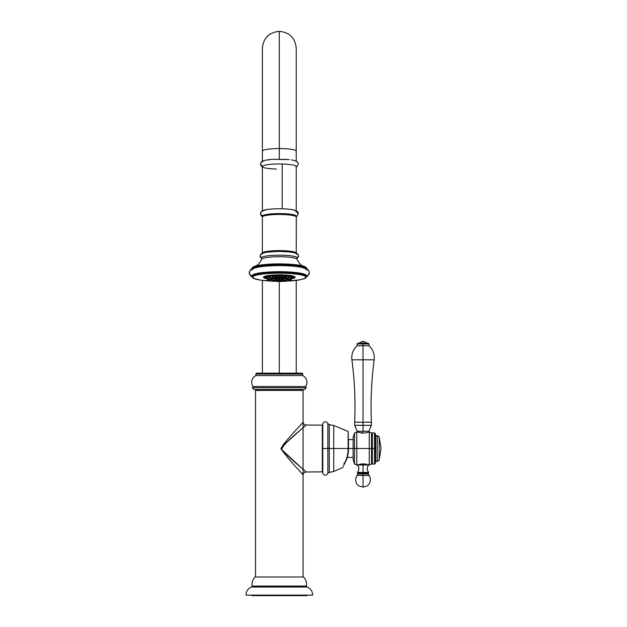 <?xml version="1.0" encoding="UTF-8"?>
<svg xmlns="http://www.w3.org/2000/svg" width="627" height="627" viewBox="0 0 627 627"><rect width="100%" height="100%" fill="white"/><g stroke="black" fill="none" stroke-linecap="round" stroke-linejoin="round"><path stroke-width="0.94" d="M305.13 274.759L305.13 274.908A27.557 4.17 180 0 0 304.988 274.845L304.988 274.704A27.557 4.17 0 0 1 305.13 274.759A27.557 4.17 180 0 0 304.988 274.704L304.22 275.629L304.534 274.54A27.557 4.17 180 0 0 304.369 274.485L303.578 275.418L303.852 274.32A27.557 4.17 180 0 0 303.664 274.265L302.865 275.206L303.092 274.109A27.557 4.17 180 0 0 302.88 274.062L302.073 275.002L302.253 273.905A27.557 4.17 180 0 0 302.026 273.858L301.203 274.814L301.336 273.709A27.557 4.17 180 0 0 301.085 273.662L300.262 274.626L300.349 273.521A27.557 4.17 180 0 0 300.082 273.474L299.251 274.446L299.291 273.348A27.557 4.17 180 0 0 299.001 273.301L298.17 274.281L298.162 273.176A27.557 4.17 180 0 0 297.864 273.137L297.033 274.117L296.979 273.019A27.557 4.17 180 0 0 296.657 272.98L295.834 273.968L295.725 272.87A27.557 4.17 180 0 0 295.395 272.831L294.58 273.827L294.424 272.729A27.557 4.17 180 0 0 294.079 272.698L293.271 273.701L293.075 272.604A27.557 4.17 180 0 0 292.715 272.573L291.923 273.584L291.68 272.494A27.557 4.17 180 0 0 291.312 272.463L290.528 273.482L290.238 272.392A27.557 4.17 180 0 0 289.862 272.369L289.102 273.396L288.765 272.298A27.557 4.17 180 0 0 288.381 272.283L287.636 273.309L287.26 272.228A27.557 4.17 180 0 0 286.868 272.204L286.147 273.247L285.732 272.165A27.557 4.17 180 0 0 285.332 272.149L284.634 273.192L284.18 272.11A27.557 4.17 180 0 0 283.772 272.102L283.106 273.153L282.605 272.079A27.557 4.17 180 0 0 282.197 272.071L281.562 273.129L281.029 272.055A27.557 4.17 180 0 0 280.614 272.055L280.01 273.113L279.438 272.047A27.557 4.17 180 0 0 279.031 272.047L278.459 273.113L277.855 272.055A27.557 4.17 180 0 0 277.447 272.055L276.915 273.129L276.272 272.071A27.557 4.17 180 0 0 275.864 272.079L275.371 273.16L274.704 272.11A27.557 4.17 180 0 0 274.297 272.118L273.842 273.2L273.145 272.149A27.557 4.17 180 0 0 272.745 272.165L272.33 273.254L271.609 272.212A27.557 4.17 180 0 0 271.217 272.228L270.84 273.317L270.096 272.29A27.557 4.17 180 0 0 269.712 272.306L269.383 273.396L268.622 272.377A27.557 4.17 180 0 0 268.238 272.4L267.956 273.49L267.173 272.471A27.557 4.17 180 0 0 266.804 272.502L266.569 273.599L265.77 272.588A27.557 4.17 180 0 0 265.417 272.62L265.221 273.717L264.414 272.706A27.557 4.17 180 0 0 264.069 272.745L263.92 273.842L263.105 272.847A27.557 4.17 180 0 0 262.768 272.878L262.674 273.983L261.843 272.988A27.557 4.17 180 0 0 261.53 273.035L261.475 274.132L260.652 273.153A27.557 4.17 180 0 0 260.346 273.192L260.346 274.289L259.515 273.317A27.557 4.17 180 0 0 259.225 273.364L259.272 274.461L258.442 273.49A27.557 4.17 180 0 0 258.175 273.544L258.269 274.642L257.438 273.678A27.557 4.17 180 0 0 257.195 273.733L257.329 274.83L256.514 273.874A27.557 4.17 180 0 0 256.286 273.928L256.467 275.026L255.659 274.077A27.557 4.17 180 0 0 255.448 274.132L255.683 275.229L254.883 274.289A27.557 4.17 180 0 0 254.695 274.344L254.97 275.433L254.186 274.501A27.557 4.17 180 0 0 254.021 274.555L254.343 275.653L253.582 274.72A27.557 4.17 180 0 0 253.433 274.783L253.802 275.872L253.057 274.947A27.557 4.17 180 0 0 252.932 275.01L253.339 276.092L252.618 275.182A27.557 4.17 180 0 0 252.516 275.237L252.963 276.319L252.266 275.418A27.557 4.17 180 0 0 252.187 275.472L252.681 276.554L252.007 275.653A27.557 4.17 180 0 0 251.952 275.715L252.477 276.789L251.835 275.888A27.557 4.17 180 0 0 251.811 275.951L252.367 277.024L251.756 276.131A27.557 4.17 180 0 0 251.756 276.193L251.756 276.335A27.557 4.17 0 0 1 251.756 276.272L252.367 277.024L251.811 276.099A27.557 4.17 0 0 1 251.835 276.037L252.477 276.789L251.952 275.856A27.557 4.17 0 0 1 252.007 275.794L252.681 276.554L252.187 275.621A27.557 4.17 0 0 1 252.266 275.559L252.963 276.319L252.516 275.386A27.557 4.17 0 0 1 252.618 275.324L253.339 276.092L252.932 275.151A27.557 4.17 0 0 1 253.057 275.096L253.802 275.872L253.433 274.924A27.557 4.17 0 0 1 253.582 274.869L254.343 275.653L254.021 274.704A27.557 4.17 0 0 1 254.186 274.65L254.97 275.433L254.695 274.485A27.557 4.17 0 0 1 254.883 274.43L255.683 275.229L255.448 274.273A27.557 4.17 0 0 1 255.659 274.218L256.467 275.026L256.286 274.07A27.557 4.17 0 0 1 256.514 274.023L257.329 274.83L257.195 273.874A27.557 4.17 0 0 1 257.438 273.827L258.269 274.642L258.175 273.685A27.557 4.17 0 0 1 258.442 273.638L259.272 274.461L259.225 273.505A27.557 4.17 0 0 1 259.515 273.458L260.346 274.289L260.346 272.933L259.899 272.91A27.274 4.123 180 0 0 259.249 273.011L259.249 273.011A27.274 4.123 0 0 1 259.899 272.91L259.515 273.317L260.346 272.933L260.346 274.289L260.346 273.333A27.557 4.17 0 0 1 260.652 273.294L261.475 274.132L261.475 272.769L261.036 272.745A27.274 4.123 180 0 0 260.346 272.839L260.346 272.839A27.274 4.123 0 0 1 261.036 272.745L260.652 273.153L261.475 272.769L261.475 274.132L261.53 273.176A27.557 4.17 0 0 1 261.843 273.137L262.674 273.983L262.674 272.62L262.227 272.588A27.274 4.123 180 0 0 261.506 272.682L261.506 272.682A27.274 4.123 0 0 1 262.227 272.588L261.843 272.988L262.674 272.62L262.674 273.983L262.768 273.027A27.557 4.17 0 0 1 263.105 272.988L263.92 273.842L263.92 272.479L263.481 272.447A27.274 4.123 180 0 0 262.729 272.533L262.729 272.533A27.274 4.123 0 0 1 263.481 272.447L263.105 272.847L263.92 272.479L263.92 273.842L264.069 272.886A27.557 4.17 0 0 1 264.414 272.855L265.221 273.717L265.221 272.353L264.79 272.314A27.274 4.123 180 0 0 263.998 272.392L263.998 272.392A27.274 4.123 0 0 1 264.79 272.314L264.414 272.706L265.221 272.353L265.221 273.717L265.417 272.761A27.557 4.17 0 0 1 265.77 272.729L266.569 273.599L266.569 272.236L266.138 272.196A27.274 4.123 180 0 0 265.323 272.267L265.323 272.267A27.274 4.123 0 0 1 266.138 272.196L265.77 272.588L266.569 272.236L266.569 273.599L266.804 272.643A27.557 4.17 0 0 1 267.173 272.62L267.956 273.49L267.541 272.087A27.274 4.123 180 0 0 266.694 272.149L266.694 272.149A27.274 4.123 0 0 1 267.541 272.087L267.173 272.471L267.956 272.134L267.956 273.49L268.238 272.541A27.557 4.17 0 0 1 268.622 272.518L269.383 273.396L268.975 271.993A27.274 4.123 180 0 0 268.113 272.047L268.113 272.047A27.274 4.123 0 0 1 268.975 271.993L268.622 272.377L269.383 272.04L269.383 273.396L269.712 272.455A27.557 4.17 0 0 1 270.096 272.431L270.84 273.317L270.441 271.906A27.274 4.123 180 0 0 269.563 271.953L269.563 271.953A27.274 4.123 0 0 1 270.441 271.906L270.096 272.29L270.84 271.961L270.84 273.317L271.217 272.377A27.557 4.17 0 0 1 271.609 272.361L272.33 273.254L271.946 271.836A27.274 4.123 180 0 0 271.044 271.875L271.217 272.228L271.044 271.875A27.274 4.123 0 0 1 271.946 271.836L271.609 272.212L272.33 271.891L272.33 273.254L272.745 272.314A27.557 4.17 0 0 1 273.145 272.298L273.842 273.2L273.466 271.781A27.274 4.123 180 0 0 272.549 271.812L272.745 272.165L272.549 271.812A27.274 4.123 0 0 1 273.466 271.781L273.145 272.149L273.842 271.836L273.842 273.2L274.297 272.259A27.557 4.17 0 0 1 274.704 272.251L275.371 273.16L275.01 271.734A27.274 4.123 180 0 0 274.085 271.757L274.297 272.118L274.085 271.757A27.274 4.123 0 0 1 275.01 271.734L275.371 273.16L275.864 272.228A27.557 4.17 0 0 1 276.272 272.22L276.915 273.129L276.57 271.703A27.274 4.123 180 0 0 275.637 271.718L275.864 272.079L275.637 271.718A27.274 4.123 0 0 1 276.57 271.703L276.915 273.129L277.447 272.204A27.557 4.17 0 0 1 277.855 272.196L278.459 273.113L278.137 271.687A27.274 4.123 180 0 0 277.197 271.695L277.447 272.055L277.197 271.695A27.274 4.123 0 0 1 278.137 271.687L278.459 273.113L279.031 272.196A27.557 4.17 0 0 1 279.438 272.196L280.01 273.113L279.705 271.679A27.274 4.123 180 0 0 278.764 271.679L279.031 272.047L278.764 271.679A27.274 4.123 0 0 1 279.705 271.679L280.01 273.113L280.614 272.196A27.557 4.17 0 0 1 281.029 272.204L281.562 273.129L281.28 271.695A27.274 4.123 180 0 0 280.34 271.687L280.614 272.055L280.34 271.687A27.274 4.123 0 0 1 281.28 271.695L281.562 273.129L282.197 272.212A27.557 4.17 0 0 1 282.605 272.22L283.106 273.153L282.84 271.718A27.274 4.123 180 0 0 281.907 271.703L282.197 272.071L281.907 271.703A27.274 4.123 0 0 1 282.84 271.718L283.106 273.153L283.772 272.251A27.557 4.17 0 0 1 284.18 272.259L284.634 273.192L284.392 271.757A27.274 4.123 180 0 0 283.459 271.726L283.772 272.102L283.459 271.726A27.274 4.123 0 0 1 284.392 271.757L284.634 273.192L285.332 272.29A27.557 4.17 0 0 1 285.732 272.306L286.147 273.247L285.928 271.805A27.274 4.123 180 0 0 285.011 271.773L285.332 272.149L285.011 271.773A27.274 4.123 0 0 1 285.928 271.805L286.147 273.247L286.868 272.353A27.557 4.17 0 0 1 287.26 272.369L287.636 273.309L287.44 271.867A27.274 4.123 180 0 0 286.531 271.828L286.868 272.204L286.531 271.828A27.274 4.123 0 0 1 287.44 271.867L287.636 273.309L288.381 272.424A27.557 4.17 0 0 1 288.765 272.447L289.102 273.396L288.922 271.946A27.274 4.123 180 0 0 288.036 271.899L288.381 272.283L288.036 271.899A27.274 4.123 0 0 1 288.922 271.946L289.102 273.396L289.862 272.51A27.557 4.17 0 0 1 290.238 272.533L290.528 273.482L290.379 272.04A27.274 4.123 180 0 0 289.509 271.985L289.862 272.369L289.509 271.985A27.274 4.123 0 0 1 290.379 272.04L290.528 273.482L291.312 272.612A27.557 4.17 0 0 1 291.68 272.635L291.923 273.584L291.79 272.142A27.274 4.123 180 0 0 290.952 272.079L291.312 272.463L290.952 272.079A27.274 4.123 0 0 1 291.79 272.142L291.923 273.584L292.715 272.721A27.557 4.17 0 0 1 293.075 272.753L293.17 272.251A27.274 4.123 180 0 0 292.347 272.181L292.715 272.573L292.347 272.181A27.274 4.123 0 0 1 293.17 272.251L293.271 273.701L294.079 272.839A27.557 4.17 0 0 1 294.424 272.878L294.494 272.377A27.274 4.123 180 0 0 293.71 272.306L294.079 272.698L293.71 272.306A27.274 4.123 0 0 1 294.494 272.377L294.58 273.827L295.395 272.98A27.557 4.17 0 0 1 295.725 273.011L295.779 272.518A27.274 4.123 180 0 0 295.019 272.431L295.395 272.831L295.019 272.431A27.274 4.123 0 0 1 295.779 272.518L295.834 273.968L296.657 273.121A27.557 4.17 0 0 1 296.979 273.16L297.002 272.667A27.274 4.123 180 0 0 296.273 272.58L296.657 272.98L296.273 272.58A27.274 4.123 0 0 1 297.002 272.667L297.033 274.117L297.864 273.278A27.557 4.17 0 0 1 298.162 273.325L298.17 272.823A27.274 4.123 180 0 0 297.472 272.729L297.864 273.137L297.472 272.729A27.274 4.123 0 0 1 298.17 272.823L298.17 274.281L299.001 273.443A27.557 4.17 0 0 1 299.291 273.49L299.251 274.446L300.082 273.623A27.557 4.17 0 0 1 300.349 273.67L300.262 274.626L301.085 273.811A27.557 4.17 0 0 1 301.336 273.858L301.203 274.814L302.026 273.999A27.557 4.17 0 0 1 302.253 274.054L302.073 275.002L302.88 274.203A27.557 4.17 0 0 1 303.092 274.258L302.865 275.206L303.664 274.414A27.557 4.17 0 0 1 303.852 274.469L303.578 275.418L304.369 274.626A27.557 4.17 0 0 1 304.534 274.681L304.22 275.629L304.988 274.845A27.557 4.17 0 0 1 305.13 274.908L304.628 274.273A27.274 4.123 0 0 1 304.965 274.407M249.303 272.745C249.797 270.37 250.957 268.952 252.783 268.505C256.702 266.765 265.55 265.785 279.321 265.566C293.224 265.793 302.089 266.788 305.913 268.536C307.653 268.944 308.782 270.347 309.315 272.745C309.166 274.461 308.257 275.48 306.579 275.809C308.257 275.48 309.166 274.461 309.315 272.745A3.119 3.08 -0 0 0 306.117 269.665A26.804 4.052 0 0 0 279.305 265.613A26.804 4.052 0 0 0 252.501 269.665A3.119 3.08 -0 0 0 251.842 275.778A3.119 3.08 180 0 1 249.303 272.745L250.573 275.621L251.913 276.868A0.893 0.878 -0 0 0 252.642 277.244A26.663 4.036 180 0 1 279.305 273.207A26.663 4.036 180 0 1 305.968 277.244A26.663 4.036 180 0 1 285.598 281.162A26.663 4.036 180 0 0 305.968 277.244A0.893 0.878 -0 0 0 306.556 277.024L306.862 276.319A27.557 4.17 180 0 0 306.854 276.256L306.242 277.001L306.799 276.076A27.557 4.17 180 0 0 306.768 276.013L306.125 276.766L306.642 275.833A27.557 4.17 180 0 0 306.587 275.778L305.913 276.531L306.399 275.598A27.557 4.17 180 0 0 306.321 275.535L305.623 276.303L306.062 275.363A27.557 4.17 180 0 0 305.96 275.308L305.239 276.076L305.639 275.135A27.557 4.17 180 0 0 305.521 275.073L304.769 275.849L305.13 274.908L304.769 275.849L305.521 275.073A27.557 4.17 0 0 1 305.639 275.135L305.239 276.076L305.96 275.308A27.557 4.17 0 0 1 306.062 275.363L305.623 276.303L306.321 275.535A27.557 4.17 0 0 1 306.399 275.598L305.913 276.531L306.587 275.778A27.557 4.17 0 0 1 306.642 275.833L306.125 276.766L306.768 276.013A27.557 4.17 0 0 1 306.799 276.076L306.242 277.001L306.854 276.256A27.557 4.17 0 0 1 306.862 276.319L306.556 277.024A0.893 0.878 180 0 1 305.968 277.244A26.663 4.036 180 0 0 279.305 273.207A26.663 4.036 180 0 0 252.642 277.244A0.893 0.878 180 0 1 251.913 276.868L251.788 276.672M306.321 275.394A27.557 4.17 0 0 1 306.399 275.457L306.399 275.457A27.557 4.17 180 0 0 306.321 275.394L305.623 274.94M305.623 274.72L305.96 275.159A27.557 4.17 0 0 1 306.062 275.222L306.062 275.222A27.557 4.17 180 0 0 305.96 275.159L305.623 274.72L305.96 275.159M305.169 274.493L305.521 274.932A27.557 4.17 0 0 1 305.639 274.987L305.639 274.987A27.557 4.17 180 0 0 305.521 274.932L305.169 274.493L305.521 274.932M304.385 274.187A27.274 4.123 180 0 0 304.001 274.054L304.369 274.485L304.001 274.054A27.274 4.123 0 0 1 304.385 274.187L304.385 274.187M303.727 273.968A27.274 4.123 180 0 0 303.296 273.842L303.664 274.265L303.296 273.842A27.274 4.123 0 0 1 303.727 273.968L303.727 273.968M302.99 273.756A27.274 4.123 180 0 0 302.504 273.638L302.88 274.062L302.504 273.638A27.274 4.123 0 0 1 302.99 273.756L302.99 273.756M302.167 273.56A27.274 4.123 180 0 0 301.642 273.443L302.026 273.858L301.642 273.443A27.274 4.123 0 0 1 302.167 273.56L302.167 273.56M301.273 273.364A27.274 4.123 180 0 0 300.701 273.247L301.085 273.662L300.701 273.247A27.274 4.123 0 0 1 301.273 273.364L301.273 273.364M300.309 273.176A27.274 4.123 180 0 0 299.69 273.066L300.082 273.474L299.69 273.066A27.274 4.123 0 0 1 300.309 273.176L300.309 273.176M299.267 272.996A27.274 4.123 180 0 0 298.617 272.894L299.001 273.301L298.617 272.894A27.274 4.123 0 0 1 299.267 272.996L299.267 272.996M259.272 273.106L258.826 273.082A27.274 4.123 180 0 0 258.214 273.192L258.214 273.192A27.274 4.123 0 0 1 258.826 273.082L258.442 273.49L259.272 273.106M258.269 273.278L257.822 273.262A27.274 4.123 180 0 0 257.258 273.38L257.258 273.38A27.274 4.123 0 0 1 257.822 273.262L257.438 273.678L258.269 273.278M257.329 273.466L256.89 273.458A27.274 4.123 180 0 0 256.372 273.576L256.372 273.576A27.274 4.123 0 0 1 256.89 273.458L256.514 273.874L257.329 273.466M256.467 273.662L256.035 273.654A27.274 4.123 180 0 0 255.557 273.78L255.557 273.78A27.274 4.123 0 0 1 256.035 273.654L255.659 274.077L256.467 273.662M255.683 273.866L255.252 273.858A27.274 4.123 180 0 0 254.821 273.991L254.821 273.991A27.274 4.123 0 0 1 255.252 273.858L254.883 274.289L255.683 273.866M254.97 274.077L254.554 274.077A27.274 4.123 180 0 0 254.17 274.203L254.17 274.203A27.274 4.123 0 0 1 254.554 274.077L254.186 274.501L254.97 274.077M254.343 274.289L253.582 274.72L254.343 274.289M253.402 274.516L253.057 275.096A27.557 4.17 180 0 0 252.932 275.151L253.12 274.65A27.274 4.123 0 0 1 253.324 274.555M252.955 274.744L252.618 275.324A27.557 4.17 180 0 0 252.516 275.386L252.728 274.885A27.274 4.123 0 0 1 252.791 274.838M252.963 274.963L252.266 275.559A27.557 4.17 180 0 0 252.187 275.621L252.415 275.112M254.021 267.141A27.557 4.17 0 0 1 254.186 267.086L254.186 267.447A27.557 4.17 180 0 0 254.021 267.51L254.233 268.019L254.021 267.51A27.557 4.17 0 0 1 254.186 267.447L254.703 267.862L254.186 267.086L254.985 266.209A26.93 4.075 0 0 1 255.644 266.013A26.93 4.075 0 0 1 255.691 266.005A26.93 4.075 0 0 1 255.894 265.95A26.93 4.075 0 0 1 256.482 265.801A26.93 4.075 0 0 1 257.336 265.605A26.93 4.075 0 0 1 258.269 265.417A26.93 4.075 0 0 1 259.272 265.237A26.93 4.075 0 0 1 260.346 265.064A26.93 4.075 0 0 1 261.475 264.907A26.93 4.075 0 0 1 262.666 264.759A26.93 4.075 0 0 1 263.912 264.618A26.93 4.075 0 0 1 265.213 264.492A26.93 4.075 0 0 1 266.553 264.375A26.93 4.075 0 0 1 267.941 264.265A26.93 4.075 0 0 1 269.367 264.171A26.93 4.075 0 0 1 270.825 264.092A26.93 4.075 0 0 1 272.306 264.03A26.93 4.075 0 0 1 273.819 263.975A26.93 4.075 0 0 1 275.339 263.928A26.93 4.075 0 0 1 276.883 263.904A26.93 4.075 0 0 1 278.427 263.889A26.93 4.075 0 0 1 279.979 263.889A26.93 4.075 0 0 1 281.531 263.904A26.93 4.075 0 0 1 283.067 263.928A26.93 4.075 0 0 1 284.595 263.967A26.93 4.075 0 0 1 286.108 264.022A26.93 4.075 0 0 1 287.597 264.085A26.93 4.075 0 0 1 289.063 264.163A26.93 4.075 0 0 1 290.489 264.257A26.93 4.075 0 0 1 291.876 264.359A26.93 4.075 0 0 1 293.232 264.476A26.93 4.075 0 0 1 294.533 264.602A26.93 4.075 0 0 1 295.787 264.735A26.93 4.075 0 0 1 296.986 264.884A26.93 4.075 0 0 1 298.123 265.049A26.93 4.075 0 0 1 299.204 265.213A26.93 4.075 0 0 1 300.215 265.393A26.93 4.075 0 0 1 301.156 265.582A26.93 4.075 0 0 1 302.026 265.77A26.93 4.075 0 0 1 302.825 265.973A26.93 4.075 0 0 1 303.539 266.185L303.852 267.267A27.557 4.17 180 0 0 303.664 267.212L303.139 267.627A27.165 4.107 180 0 1 303.374 267.698A27.165 4.107 180 0 0 303.139 267.627L302.943 267.572A27.165 4.107 180 0 0 302.355 267.423L302.136 267.376A27.165 4.107 180 0 0 301.485 267.227L301.25 267.18A27.165 4.107 180 0 0 300.545 267.039L300.294 266.992A27.165 4.107 180 0 0 299.534 266.859L299.259 266.812A27.165 4.107 180 0 0 298.46 266.687L298.17 266.647A27.165 4.107 180 0 0 297.316 266.522L297.01 266.483A27.165 4.107 180 0 0 296.116 266.373L295.795 266.334A27.165 4.107 180 0 0 294.862 266.232L294.525 266.201A27.165 4.107 180 0 0 293.554 266.099L293.209 266.067A27.165 4.107 180 0 0 292.198 265.981L291.837 265.958A27.165 4.107 180 0 0 290.803 265.879L290.434 265.856A27.165 4.107 180 0 0 289.368 265.785L288.984 265.762A27.165 4.107 180 0 0 287.895 265.699L287.511 265.683A27.165 4.107 180 0 0 286.398 265.636L286.006 265.621A27.165 4.107 180 0 0 284.877 265.582L284.478 265.566A27.165 4.107 180 0 0 283.333 265.534L282.934 265.527A27.165 4.107 180 0 0 281.782 265.511L281.382 265.503A27.165 4.107 180 0 0 280.222 265.495L279.814 265.495A27.165 4.107 180 0 0 278.654 265.495L278.255 265.495A27.165 4.107 180 0 0 277.095 265.503L276.687 265.511A27.165 4.107 180 0 0 275.543 265.534L275.135 265.542A27.165 4.107 180 0 0 273.999 265.574L273.599 265.582A27.165 4.107 180 0 0 272.471 265.621L272.079 265.636A27.165 4.107 180 0 0 270.974 265.691L270.582 265.707A27.165 4.107 180 0 0 269.5 265.77L269.116 265.793A27.165 4.107 180 0 0 268.058 265.864L267.69 265.887A27.165 4.107 180 0 0 266.647 265.966L266.295 265.997A27.165 4.107 180 0 0 265.292 266.083L264.939 266.114A27.165 4.107 180 0 0 263.975 266.209L263.638 266.248A27.165 4.107 180 0 0 262.705 266.35L262.384 266.389A27.165 4.107 180 0 0 261.498 266.499L261.193 266.538A27.165 4.107 180 0 0 260.346 266.655L260.056 266.702A27.165 4.107 180 0 0 259.257 266.828L258.982 266.875A27.165 4.107 180 0 0 258.238 267.008L257.979 267.055A27.165 4.107 180 0 0 257.282 267.196L257.046 267.243A27.165 4.107 180 0 0 256.404 267.392L256.192 267.447A27.165 4.107 180 0 0 255.604 267.596L255.408 267.651A27.165 4.107 180 0 0 255.236 267.698A27.165 4.107 180 0 1 255.408 267.651L254.883 266.875A27.557 4.17 180 0 0 254.695 266.93L254.985 266.209L254.186 267.086A27.557 4.17 180 0 0 254.021 267.141L254.358 266.428L253.582 267.306A27.557 4.17 180 0 0 253.433 267.368L253.81 266.647L253.057 267.533A27.557 4.17 180 0 0 252.932 267.596L253.355 266.867L252.618 267.768A27.557 4.17 180 0 0 252.516 267.823L252.266 268.003A27.557 4.17 180 0 0 252.187 268.058L252.007 268.238A27.557 4.17 180 0 0 251.952 268.301L251.835 268.474A27.557 4.17 180 0 0 251.811 268.536L252.391 267.8M251.913 268.293L251.756 268.779M306.862 269.007L306.713 268.293L306.862 269.007M252.493 267.564L251.835 268.474L252.493 267.564M252.697 267.329L252.007 268.238L252.697 267.329M252.516 267.823A27.557 4.17 0 0 1 252.618 267.768L253.089 268.528L252.618 268.129A27.557 4.17 180 0 0 252.516 268.191L252.814 268.693L252.979 267.102L252.516 268.191A27.557 4.17 0 0 1 252.618 268.129L253.355 266.867M252.932 267.596A27.557 4.17 0 0 1 253.057 267.533L253.057 267.901A27.557 4.17 180 0 0 252.932 267.956L253.198 268.466L252.932 267.956A27.557 4.17 0 0 1 253.057 267.901L253.543 268.301L253.057 267.533L253.81 266.647A26.93 4.075 0 0 1 254.123 266.522M253.81 266.647L253.676 268.238L253.433 267.729A27.557 4.17 0 0 1 253.582 267.674L254.084 268.074L253.582 267.306L254.358 266.428A26.93 4.075 0 0 1 254.774 266.279M255.894 265.95L254.883 266.875L255.691 266.005A26.93 4.075 0 0 1 255.863 265.958A26.93 4.075 0 0 1 256.482 265.801L255.659 266.663A27.557 4.17 180 0 0 255.448 266.718L255.448 267.078A27.557 4.17 0 0 1 255.659 267.024L256.474 265.801A26.93 4.075 0 0 1 257.336 265.605L256.514 266.459A27.557 4.17 180 0 0 256.286 266.514L256.286 266.875A27.557 4.17 0 0 1 256.514 266.82L257.336 265.605A26.93 4.075 0 0 1 258.269 265.417L257.438 266.263A27.557 4.17 180 0 0 257.195 266.318L257.195 266.679A27.557 4.17 0 0 1 257.438 266.624L258.277 265.417A26.93 4.075 0 0 1 259.272 265.237L258.442 266.075A27.557 4.17 180 0 0 258.175 266.13L258.175 266.491A27.557 4.17 0 0 1 258.442 266.444L259.28 265.237A26.93 4.075 0 0 1 260.346 265.064L259.515 265.903A27.557 4.17 180 0 0 259.225 265.95L259.225 266.31A27.557 4.17 0 0 1 259.515 266.263L260.346 265.072L260.346 265.777L260.346 265.072A26.93 4.075 0 0 1 261.475 264.907A26.93 4.075 0 0 1 262.666 264.759L261.843 265.574A27.557 4.17 180 0 0 261.53 265.613L261.483 264.907L260.652 265.73A27.557 4.17 180 0 0 260.346 265.777L260.346 266.138A27.557 4.17 0 0 1 260.652 266.099L261.483 264.907L261.53 265.981A27.557 4.17 0 0 1 261.843 265.942L262.674 264.759L262.768 265.464L262.674 264.759A26.93 4.075 0 0 1 263.912 264.618L263.105 265.433A27.557 4.17 180 0 0 262.768 265.464L262.768 265.832A27.557 4.17 0 0 1 263.105 265.793L263.92 264.618L264.069 265.331L263.92 264.618A26.93 4.075 0 0 1 265.213 264.492L264.414 265.292A27.557 4.17 180 0 0 264.069 265.331L264.069 265.691A27.557 4.17 0 0 1 264.414 265.66L265.221 264.492L265.221 266.154L264.414 265.66L264.939 266.114A27.165 4.107 180 0 0 263.975 266.209L263.92 264.618M265.213 264.492A26.93 4.075 0 0 1 266.553 264.375L265.77 265.174A27.557 4.17 180 0 0 265.417 265.205L265.417 265.566A27.557 4.17 0 0 1 265.77 265.534L266.569 264.375L266.569 266.036L265.77 265.534L266.295 265.997A27.165 4.107 180 0 0 265.292 266.083L265.221 266.154M267.956 264.265L267.173 265.056A27.557 4.17 180 0 0 266.804 265.088L266.804 265.448A27.557 4.17 0 0 1 267.173 265.425L267.956 264.265L267.956 265.934L267.173 265.425L267.69 265.887A27.165 4.107 180 0 0 266.647 265.966L266.569 266.036M266.553 264.375A26.93 4.075 0 0 1 267.941 264.265A26.93 4.075 0 0 1 269.367 264.171L268.622 264.962A27.557 4.17 180 0 0 268.238 264.986L268.238 265.346A27.557 4.17 0 0 1 268.622 265.323L269.375 264.179L269.383 265.84L268.622 265.323L269.116 265.793A27.165 4.107 180 0 0 268.058 265.864L267.956 265.934M269.367 264.171A26.93 4.075 0 0 1 270.825 264.092L270.096 264.876A27.557 4.17 180 0 0 269.712 264.892L269.712 265.26A27.557 4.17 0 0 1 270.096 265.237L270.84 264.092L270.84 265.762L270.096 265.237L270.582 265.707A27.165 4.107 180 0 0 269.5 265.77L269.383 265.84M270.825 264.092A26.93 4.075 0 0 1 272.306 264.03L271.609 264.798A27.557 4.17 180 0 0 271.217 264.813L271.217 265.182A27.557 4.17 0 0 1 271.609 265.158L272.322 264.03L272.745 264.751L272.322 264.03L272.33 265.691L271.609 265.158L272.079 265.636A27.165 4.107 180 0 0 270.974 265.691L270.84 265.762M273.834 263.975L273.145 264.735A27.557 4.17 180 0 0 272.745 264.751L272.745 265.119A27.557 4.17 0 0 1 273.145 265.103L273.834 263.975L274.297 264.704L273.834 263.975L273.842 265.636L273.145 265.103L273.599 265.582A27.165 4.107 180 0 0 272.471 265.621L272.33 265.691M275.363 263.936L274.704 264.688A27.557 4.17 180 0 0 274.297 264.704L274.297 265.064A27.557 4.17 0 0 1 274.704 265.056L275.363 263.936L275.864 264.665L275.363 263.936L275.371 265.597L274.704 265.056L275.135 265.542A27.165 4.107 180 0 0 273.999 265.574L273.842 265.636M272.306 264.03A26.93 4.075 0 0 1 273.819 263.975A26.93 4.075 0 0 1 275.339 263.928A26.93 4.075 0 0 1 276.883 263.904L276.272 264.657A27.557 4.17 180 0 0 275.864 264.665L275.864 265.025A27.557 4.17 0 0 1 276.272 265.017L276.899 263.904L277.447 264.641L276.899 263.904L276.915 265.574L276.272 265.017L276.687 265.511A27.165 4.107 180 0 0 275.543 265.534L275.371 265.597M278.451 263.889L277.855 264.641A27.557 4.17 180 0 0 277.447 264.641L277.447 265.002A27.557 4.17 0 0 1 277.855 265.002L278.451 263.889L279.031 264.633L278.451 263.889L278.459 265.558L277.855 265.002L278.255 265.495A27.165 4.107 180 0 0 277.095 265.503L276.915 265.574M276.883 263.904A26.93 4.075 0 0 1 278.427 263.889A26.93 4.075 0 0 1 279.979 263.889L279.438 264.633A27.557 4.17 180 0 0 279.031 264.633L279.031 264.994A27.557 4.17 0 0 1 279.438 264.994L280.003 263.889L280.614 264.641L280.003 263.889L280.01 265.558L279.438 264.994L279.814 265.495A27.165 4.107 180 0 0 278.654 265.495L278.459 265.558M281.554 263.904L281.029 264.641A27.557 4.17 180 0 0 280.614 264.641L280.614 265.002A27.557 4.17 0 0 1 281.029 265.002L281.554 263.904L282.197 264.657L281.554 263.904L281.562 265.566L281.029 265.002L281.382 265.503A27.165 4.107 180 0 0 280.222 265.495L280.01 265.558M283.09 263.928L282.605 264.665A27.557 4.17 180 0 0 282.197 264.657L282.197 265.017A27.557 4.17 0 0 1 282.605 265.025L283.09 263.928L283.772 264.688L283.09 263.928L282.934 265.527A27.165 4.107 180 0 0 281.782 265.511L281.562 265.566M284.619 263.967L284.18 264.696A27.557 4.17 180 0 0 283.772 264.688L283.772 265.049A27.557 4.17 0 0 1 284.18 265.064L284.619 263.967L285.332 264.735L284.619 263.967L284.478 265.566A27.165 4.107 180 0 0 283.333 265.534L283.106 265.597M286.131 264.022L285.732 264.751A27.557 4.17 180 0 0 285.332 264.735L285.332 265.096A27.557 4.17 0 0 1 285.732 265.111L286.131 264.022L286.868 264.79L286.131 264.022L286.006 265.621A27.165 4.107 180 0 0 284.877 265.582L284.634 265.636M287.621 264.085L287.26 264.813A27.557 4.17 180 0 0 286.868 264.79L286.868 265.158A27.557 4.17 0 0 1 287.26 265.174L287.621 264.085L288.381 264.868L287.621 264.085L287.511 265.683A27.165 4.107 180 0 0 286.398 265.636L286.147 265.691M289.086 264.171L288.765 264.884A27.557 4.17 180 0 0 288.381 264.868A27.557 4.17 0 0 1 288.765 264.884L289.086 264.171L289.862 264.955L289.086 264.171L289.102 265.832L288.765 265.252A27.557 4.17 180 0 0 288.381 265.229L288.381 265.229A27.557 4.17 0 0 1 288.765 265.252L288.984 265.762A27.165 4.107 180 0 0 287.895 265.699L287.636 265.754M279.979 263.889A26.93 4.075 0 0 1 281.531 263.904A26.93 4.075 0 0 1 283.067 263.928A26.93 4.075 0 0 1 284.595 263.967A26.93 4.075 0 0 1 286.108 264.022A26.93 4.075 0 0 1 287.597 264.085A26.93 4.075 0 0 1 289.063 264.163A26.93 4.075 0 0 1 290.489 264.257L290.238 264.978A27.557 4.17 180 0 0 289.862 264.955A27.557 4.17 0 0 1 290.238 264.978L290.513 264.257L291.312 265.049L290.513 264.257L290.528 265.926L290.238 265.339A27.557 4.17 180 0 0 289.862 265.315L289.862 265.315A27.557 4.17 0 0 1 290.238 265.339L290.434 265.856A27.165 4.107 180 0 0 289.368 265.785L289.102 265.832M291.908 264.359L291.68 265.08A27.557 4.17 180 0 0 291.312 265.049A27.557 4.17 0 0 1 291.68 265.08L291.908 264.359L292.715 265.158L291.908 264.359L291.68 265.44A27.557 4.17 180 0 0 291.312 265.409L291.312 265.409A27.557 4.17 0 0 1 291.68 265.44L291.837 265.958A27.165 4.107 180 0 0 290.803 265.879L290.528 265.926M290.489 264.257A26.93 4.075 0 0 1 291.876 264.359A26.93 4.075 0 0 1 293.232 264.476L293.075 265.19A27.557 4.17 180 0 0 292.715 265.158A27.557 4.17 0 0 1 293.075 265.19L293.256 264.476L294.079 265.284L293.256 264.476L293.271 266.138M294.557 264.602L294.424 265.315A27.557 4.17 180 0 0 294.079 265.284A27.557 4.17 0 0 1 294.424 265.315L294.557 264.602L295.395 265.417L294.557 264.602L294.424 265.676A27.557 4.17 180 0 0 294.079 265.644L294.079 265.644A27.557 4.17 0 0 1 294.424 265.676L294.525 266.201A27.165 4.107 180 0 0 293.554 266.099L294.079 265.644L293.271 266.146L293.075 265.55A27.557 4.17 180 0 0 292.715 265.519L292.715 265.519A27.557 4.17 0 0 1 293.075 265.55L293.209 266.067A27.165 4.107 180 0 0 292.198 265.981L291.923 266.028M295.811 264.743L295.725 265.456A27.557 4.17 180 0 0 295.395 265.417A27.557 4.17 0 0 1 295.725 265.456L295.811 264.743L296.657 265.566L295.811 264.743L295.725 265.817A27.557 4.17 180 0 0 295.395 265.777L295.395 265.777A27.557 4.17 0 0 1 295.725 265.817L295.795 266.334A27.165 4.107 180 0 0 294.862 266.232L294.58 266.271M297.01 264.892L296.979 265.605A27.557 4.17 180 0 0 296.657 265.566A27.557 4.17 0 0 1 296.979 265.605L297.01 264.892L297.864 265.723L297.01 264.892L296.979 265.966A27.557 4.17 180 0 0 296.657 265.926L296.657 265.926A27.557 4.17 0 0 1 296.979 265.966L297.01 266.483A27.165 4.107 180 0 0 296.116 266.373L295.834 266.412M293.232 264.476A26.93 4.075 0 0 1 294.533 264.602A26.93 4.075 0 0 1 295.787 264.735A26.93 4.075 0 0 1 296.986 264.884A26.93 4.075 0 0 1 298.123 265.049L298.162 265.762A27.557 4.17 180 0 0 297.864 265.723A27.557 4.17 0 0 1 298.162 265.762L298.154 265.049L299.001 265.887L298.154 265.049A26.93 4.075 0 0 1 299.204 265.213A26.93 4.075 0 0 1 300.215 265.393A26.93 4.075 0 0 1 301.156 265.582A26.93 4.075 0 0 1 302.026 265.77A26.93 4.075 0 0 1 302.755 265.958A26.93 4.075 0 0 1 302.825 265.973L303.092 266.694A27.557 4.17 180 0 0 302.88 266.64L302.049 265.777L302.253 266.491A27.557 4.17 180 0 0 302.026 266.444L301.179 265.582L301.336 266.295A27.557 4.17 180 0 0 301.085 266.248L300.239 265.401L300.349 266.107A27.557 4.17 180 0 0 300.082 266.06L299.228 265.221L299.291 265.934A27.557 4.17 180 0 0 299.001 265.887A27.557 4.17 0 0 1 299.291 265.934L299.228 265.221L300.082 266.06A27.557 4.17 0 0 1 300.349 266.107L300.239 265.401L301.085 266.248A27.557 4.17 0 0 1 301.336 266.295L301.179 265.582L302.026 266.444A27.557 4.17 0 0 1 302.253 266.491L302.049 265.777L302.88 266.64A27.557 4.17 0 0 1 303.092 266.694L302.841 265.981L303.664 266.851L302.841 265.981L303.578 266.193A26.93 4.075 0 0 1 304.173 266.397M303.139 267.627L303.664 267.212A27.557 4.17 0 0 1 303.852 267.267L303.852 266.906A27.557 4.17 180 0 0 303.664 266.851A27.557 4.17 0 0 1 303.852 266.906L303.562 266.193L304.369 267.071L303.562 266.193M304.197 266.404L304.534 267.126A27.557 4.17 180 0 0 304.369 267.071A27.557 4.17 0 0 1 304.534 267.126L303.578 266.193M304.746 266.624L305.13 267.345A27.557 4.17 180 0 0 304.988 267.29A27.557 4.17 0 0 1 305.13 267.345L304.746 266.624M304.816 266.647L304.26 266.428A26.93 4.075 0 0 1 304.73 266.616M306.219 267.776L306.799 268.513A27.557 4.17 180 0 0 306.768 268.458L306.642 268.278A27.557 4.17 180 0 0 306.587 268.215L306.399 268.042A27.557 4.17 180 0 0 306.321 267.98L306.062 267.807A27.557 4.17 180 0 0 305.96 267.745L305.216 266.843L305.639 267.572A27.557 4.17 180 0 0 305.521 267.517A27.557 4.17 0 0 1 305.639 267.572L305.216 266.843L305.639 267.572M305.6 267.071L306.321 267.98A27.557 4.17 0 0 1 306.399 268.042L305.898 267.306L306.399 268.042M306.101 267.533L306.681 268.082M306.587 268.215L306.148 268.967L306.587 268.575A27.557 4.17 0 0 1 306.642 268.638L306.305 269.14L306.642 268.638A27.557 4.17 180 0 0 306.587 268.575L305.898 267.306L306.587 268.215A27.557 4.17 0 0 1 306.642 268.278L306.642 268.278M306.713 268.293L306.862 268.756M306.768 268.458L306.344 269.202L306.768 268.818A27.557 4.17 0 0 1 306.799 268.881L306.431 269.375L306.799 268.881A27.557 4.17 180 0 0 306.768 268.818L306.768 268.458A27.557 4.17 0 0 1 306.799 268.513M306.086 268.905L306.399 268.403A27.557 4.17 180 0 0 306.321 268.34L306.321 268.34A27.557 4.17 0 0 1 306.399 268.403L306.086 268.905M305.858 268.732L306.321 268.34L305.858 268.732M305.216 266.843L305.96 267.745L305.49 268.505L305.96 268.105A27.557 4.17 0 0 1 306.062 268.168L305.772 268.677L306.062 268.168A27.557 4.17 180 0 0 305.96 268.105L305.96 267.745A27.557 4.17 0 0 1 306.062 267.807M305.38 268.442L305.639 267.933A27.557 4.17 180 0 0 305.521 267.878L305.521 267.878A27.557 4.17 0 0 1 305.639 267.933L305.38 268.442M305.028 268.278L305.521 267.878L305.028 268.278M305.13 267.705L305.13 267.705A27.557 4.17 180 0 0 304.988 267.651L304.988 267.651A27.557 4.17 0 0 1 305.13 267.705L304.894 268.223L305.13 267.705M304.479 268.058L304.988 267.651L304.479 268.058M304.534 267.486L304.534 267.486A27.557 4.17 180 0 0 304.369 267.431L304.369 267.431A27.557 4.17 0 0 1 304.534 267.486L304.33 268.003L304.534 267.486M303.852 267.839L304.369 267.431L303.852 267.839M303.092 267.063L303.092 267.063A27.557 4.17 180 0 0 302.88 267.008L302.88 267.008A27.557 4.17 0 0 1 303.092 267.063L302.943 267.572L303.092 267.063M302.943 267.572A27.165 4.107 180 0 0 302.355 267.423L302.88 267.008L302.073 267.447L302.253 266.859A27.557 4.17 180 0 0 302.026 266.804L302.026 266.804A27.557 4.17 0 0 1 302.253 266.859L302.136 267.376A27.165 4.107 180 0 0 301.485 267.227L302.026 266.804L301.203 267.251L301.336 266.663A27.557 4.17 180 0 0 301.085 266.608L301.085 266.608A27.557 4.17 0 0 1 301.336 266.663L301.25 267.18A27.165 4.107 180 0 0 300.545 267.039L301.085 266.608L300.262 267.063L300.349 266.475A27.557 4.17 180 0 0 300.082 266.428L300.082 266.428A27.557 4.17 0 0 1 300.349 266.475L300.294 266.992A27.165 4.107 180 0 0 299.534 266.859L300.082 266.428L299.251 266.89L299.291 266.295A27.557 4.17 180 0 0 299.001 266.248L299.001 266.248A27.557 4.17 0 0 1 299.291 266.295L299.259 266.812A27.165 4.107 180 0 0 298.46 266.687L299.001 266.248L298.17 266.718L298.162 266.122A27.557 4.17 180 0 0 297.864 266.083L297.864 266.083A27.557 4.17 0 0 1 298.162 266.122L298.17 266.647A27.165 4.107 180 0 0 297.316 266.522L297.033 266.561M298.162 266.013L298.17 266.694M263.92 266.287L263.638 266.248A27.165 4.107 180 0 0 262.705 266.35L262.768 265.832L262.674 266.42L261.843 265.942L262.384 266.389A27.165 4.107 180 0 0 261.498 266.499L261.53 265.981L261.475 266.577L260.652 266.099L261.193 266.538A27.165 4.107 180 0 0 260.346 266.655L260.346 266.138L260.346 266.734L259.515 266.263L260.056 266.702A27.165 4.107 180 0 0 259.257 266.828L259.225 266.31L259.272 266.906L258.442 266.444L258.982 266.875A27.165 4.107 180 0 0 258.238 267.008L258.175 266.491L258.269 267.086L257.438 266.624L257.979 267.055A27.165 4.107 180 0 0 257.282 267.196L257.195 266.679L257.329 267.267L256.514 266.82L257.046 267.243A27.165 4.107 180 0 0 256.404 267.392L256.286 266.875L256.467 267.463L255.659 267.024L256.192 267.447A27.165 4.107 180 0 0 255.604 267.596L255.683 267.666M262.674 266.412L262.674 264.759M261.475 266.561L261.483 264.907M260.346 266.71L260.346 265.378M254.695 266.93A27.557 4.17 0 0 1 254.883 266.875L254.883 267.235A27.557 4.17 180 0 0 254.695 267.29L254.875 267.807L254.695 267.29A27.557 4.17 0 0 1 254.883 267.235L255.408 267.651M252.187 268.058A27.557 4.17 0 0 1 252.266 268.003L252.266 268.364A27.557 4.17 180 0 0 252.187 268.427L252.509 268.928L252.187 268.427A27.557 4.17 0 0 1 252.266 268.364L252.72 268.756L252.266 268.003L252.979 267.102M252.446 268.991L252.007 268.238L252.446 268.991M252.297 269.163L251.952 268.662A27.557 4.17 0 0 1 252.007 268.599A27.557 4.17 180 0 0 251.952 268.662L252.297 269.163M252.258 269.226L251.835 268.474L252.258 269.226M252.179 269.398L251.811 268.897A27.557 4.17 0 0 1 251.835 268.842A27.557 4.17 180 0 0 251.811 268.897L252.179 269.398M253.582 267.306L253.582 267.674A27.557 4.17 180 0 0 253.433 267.729L253.433 267.368A27.557 4.17 0 0 1 253.582 267.306M255.659 266.663L255.659 267.024A27.557 4.17 180 0 0 255.448 267.078L255.448 266.718A27.557 4.17 0 0 1 255.659 266.663M256.514 266.459L256.514 266.82A27.557 4.17 180 0 0 256.286 266.875L256.286 266.514A27.557 4.17 0 0 1 256.514 266.459M257.438 266.263L257.438 266.624A27.557 4.17 180 0 0 257.195 266.679L257.195 266.318A27.557 4.17 0 0 1 257.438 266.263M258.442 266.075L258.442 266.444A27.557 4.17 180 0 0 258.175 266.491L258.175 266.13A27.557 4.17 0 0 1 258.442 266.075M259.515 265.903L259.515 266.263A27.557 4.17 180 0 0 259.225 266.31L259.225 265.95A27.557 4.17 0 0 1 259.515 265.903M260.652 265.73L260.652 266.099A27.557 4.17 180 0 0 260.346 266.138L260.346 265.777A27.557 4.17 0 0 1 260.652 265.73M261.843 265.574L261.843 265.942A27.557 4.17 180 0 0 261.53 265.981L261.53 265.613A27.557 4.17 0 0 1 261.843 265.574M263.105 265.433L263.105 265.793A27.557 4.17 180 0 0 262.768 265.832L262.768 265.464A27.557 4.17 0 0 1 263.105 265.433M264.414 265.292L264.414 265.66A27.557 4.17 180 0 0 264.069 265.691L264.069 265.331A27.557 4.17 0 0 1 264.414 265.292M265.77 265.174L265.77 265.534A27.557 4.17 180 0 0 265.417 265.566L265.417 265.205A27.557 4.17 0 0 1 265.77 265.174M267.173 265.056L267.173 265.425A27.557 4.17 180 0 0 266.804 265.448L266.804 265.088A27.557 4.17 0 0 1 267.173 265.056M271.609 264.798L271.609 265.158A27.557 4.17 180 0 0 271.217 265.182L271.217 264.813A27.557 4.17 0 0 1 271.609 264.798M273.145 264.735L273.145 265.103A27.557 4.17 180 0 0 272.745 265.119L272.745 264.751A27.557 4.17 0 0 1 273.145 264.735M274.704 264.688L274.704 265.056A27.557 4.17 180 0 0 274.297 265.064L274.297 264.704A27.557 4.17 0 0 1 274.704 264.688M276.272 264.657L276.272 265.017A27.557 4.17 180 0 0 275.864 265.025L275.864 264.665A27.557 4.17 0 0 1 276.272 264.657M277.855 264.641L277.855 265.002A27.557 4.17 180 0 0 277.447 265.002L277.447 264.641A27.557 4.17 0 0 1 277.855 264.641M279.438 264.633L279.438 264.994A27.557 4.17 180 0 0 279.031 264.994L279.031 264.633A27.557 4.17 0 0 1 279.438 264.633M281.029 264.641L281.029 265.002A27.557 4.17 180 0 0 280.614 265.002L280.614 264.641A27.557 4.17 0 0 1 281.029 264.641M282.605 264.665L282.605 265.025A27.557 4.17 180 0 0 282.197 265.017L282.197 264.657A27.557 4.17 0 0 1 282.605 264.665M284.18 264.696L284.18 265.064A27.557 4.17 180 0 0 283.772 265.049L283.772 264.688A27.557 4.17 0 0 1 284.18 264.696M285.732 264.751L285.732 265.111A27.557 4.17 180 0 0 285.332 265.096L285.332 264.735A27.557 4.17 0 0 1 285.732 264.751M287.26 264.813L287.26 265.174A27.557 4.17 180 0 0 286.868 265.158L286.868 264.79A27.557 4.17 0 0 1 287.26 264.813M296.822 258.598A18.089 2.735 180 0 0 297.402 257.924A18.089 2.735 180 0 0 297.402 257.909A1.191 1.176 -0 0 0 296.767 258.951A1.191 1.176 180 0 1 297.402 257.909A2.077 2.053 -0 0 0 296.422 254.045A17.109 2.586 180 0 0 279.305 251.451A17.109 2.586 180 0 0 262.196 254.045A2.077 2.053 -0 0 0 261.216 257.909A18.089 2.735 180 0 0 261.788 258.598M296.885 258.559A18.089 2.735 180 0 0 297.402 257.924A18.089 2.735 180 0 0 297.402 257.909A18.089 2.735 180 0 0 279.36 255.173A18.089 2.735 180 0 0 261.216 257.893A1.191 1.176 180 0 1 261.843 258.951A1.191 1.176 -0 0 0 261.216 257.909A18.089 2.735 180 0 0 261.733 258.559M263.238 216.213A16.075 2.43 0 0 1 279.211 213.729A16.075 2.43 0 0 1 279.305 213.729L279.305 214.473A16.96 2.563 0 0 1 296.273 217.036A16.96 2.563 180 0 0 279.305 214.473L279.305 213.713C259.296 214.332 263.089 216.534 262.345 217.036A16.96 2.563 0 0 1 279.305 214.473A16.96 2.563 180 0 0 262.345 217.036L262.345 253.159A16.96 2.563 0 0 1 279.305 250.596A16.96 2.563 0 0 1 296.273 253.159A16.96 2.563 180 0 0 279.305 250.596A16.96 2.563 180 0 0 262.345 253.159L262.352 253.324M296.257 253.324L296.273 217.036C297.966 216.284 292.464 213.556 279.305 213.713A16.075 2.43 0 0 1 295.38 216.213M262.486 216.448A16.937 2.563 0 0 1 262.619 215.727A16.937 2.563 0 0 1 281.719 213.619A16.937 2.563 0 0 1 296.132 216.448A16.937 2.563 180 0 0 281.719 213.619A16.937 2.563 180 0 0 262.619 215.727A16.937 2.563 180 0 0 262.486 216.448M261.537 211.417L266.185 209.684A16.937 2.563 0 0 1 282.174 208.783A16.937 2.563 180 0 0 262.619 210.868A2.524 2.461 48.6 0 0 262.619 215.727A2.524 2.461 -131.4 0 1 261.537 211.417L260.44 213.744L261.216 215.727L262.407 216.636M296.171 216.542A2.524 2.461 48.6 0 0 297.08 216.041A2.524 2.461 -131.4 0 1 296.171 216.542M297.903 214.215A2.524 2.461 48.6 0 0 295.999 211.738A16.937 2.563 180 0 0 296.242 211.307A16.937 2.563 180 0 0 282.174 208.783A16.937 2.563 0 0 1 292.433 209.684C300.2 211.879 298.389 212.867 297.08 216.041L296.21 216.636M262.376 211.307L262.376 166.531A16.937 2.563 0 0 1 262.619 166.1A16.937 2.563 0 0 1 282.174 164.008L282.174 208.783L282.174 164.008A16.937 2.563 0 0 1 296.242 166.531L296.242 211.307M296.242 166.994L297.08 166.421A2.524 2.461 -131.4 0 1 296.242 166.9A2.524 2.461 48.6 0 0 297.08 166.421C297.958 164.697 300.984 161.531 291.39 159.885L292.174 160.018M295.999 166.97A16.937 2.563 180 0 0 282.174 164.008A16.937 2.563 180 0 0 262.619 166.1A2.524 2.461 -131.4 0 1 261.537 161.79A2.524 2.461 48.6 0 0 262.619 166.1A16.937 2.563 180 0 0 266.185 168.154A16.937 2.563 180 0 0 276.444 169.055M265.527 160.191L272.557 159.336L289.376 159.619M264.563 160.426L262.635 161.241L262.447 161.923L262.635 161.241A2.524 2.461 48.6 0 0 261.537 161.79C262.039 161.1 263.904 160.465 267.133 159.901L266.922 159.932M279.305 159.117L279.305 148.552A16.929 2.563 0 0 1 296.242 151.115A16.929 2.563 180 0 0 279.305 148.552L279.305 159.109M267.463 159.846L272.557 159.336L287.127 159.415M296.242 161.688L296.242 48.287C295.239 37.996 289.596 32.353 279.305 31.35L279.305 148.552L279.305 31.35C269.022 32.353 263.379 37.996 262.376 48.287L262.376 151.115A16.929 2.563 0 0 1 279.305 148.552A16.929 2.563 180 0 0 262.376 151.115L262.376 161.688M279.305 373.183L279.305 281.288L279.305 373.183M256.804 373.183L301.814 373.183A0.893 0.893 0 0 1 302.7 374.076A0.893 0.893 0 0 0 301.814 373.183L256.804 373.183A0.893 0.893 0 0 0 255.91 374.076L255.91 375.565L255.91 374.076L302.7 374.076L302.7 375.565L302.7 374.076L255.91 374.076A0.893 0.893 0 0 1 256.804 373.183L256.804 373.183M302.7 375.565L255.91 375.565L302.7 375.565A7.43 7.43 0 0 1 305.576 386.553L253.042 386.553A7.43 7.43 0 0 1 255.91 375.565A7.43 7.43 0 0 0 253.042 386.553L252.352 387.745L253.042 386.553L305.576 386.553A7.43 7.43 0 0 0 302.7 375.565M306.266 387.745L305.576 386.553L306.266 387.745L252.352 387.745L306.266 387.745L304.487 389.524L254.131 389.524L252.352 387.745L254.131 389.524L304.487 389.524L306.266 387.745M303.076 390.417A0.893 0.893 90 0 0 302.183 389.524A0.893 0.893 -90 0 1 303.076 390.417L255.542 390.417A0.893 0.893 -90 0 1 256.435 389.524A0.893 0.893 90 0 0 255.542 390.417L303.076 390.417L303.076 576.989M255.542 576.989L255.542 390.417L255.542 576.989M255.095 576.989L303.523 576.989A10.4 10.4 0 0 1 306.572 584.356A10.4 10.4 0 0 0 303.523 576.989L255.095 576.989A10.4 10.4 0 0 0 252.179 586.049A0.893 0.893 0 0 1 252.187 586.19A0.893 0.893 0 0 0 252.179 586.049A10.4 10.4 0 0 1 255.095 576.989M306.438 586.049A10.4 10.4 0 0 0 306.572 584.356A10.4 10.4 0 0 1 306.438 586.049A0.893 0.893 0 0 0 307.011 587.029L307.011 587.029A8.613 8.613 0 0 1 312.654 595.117A8.613 8.613 0 0 0 307.011 587.029L307.011 587.029A0.893 0.893 0 0 1 306.438 586.049L252.179 586.049L306.438 586.049M251.607 587.029A0.893 0.893 0 0 0 252.187 586.19A0.893 0.893 0 0 1 251.607 587.029A8.613 8.613 0 0 0 245.956 595.117A8.613 8.613 0 0 1 251.607 587.029L307.011 587.029L251.607 587.029M312.654 595.117L245.956 595.117L312.654 595.117M279.305 595.117L279.305 595.65L279.305 595.117M303.076 474.96C303.264 473.181 304.244 472.194 306.023 471.99L306.015 471.982C304.244 472.194 303.264 473.181 303.076 474.96L303.076 474.96C302.716 473.808 288.749 460.383 280.904 448.571C288.561 436.651 302.763 423.225 303.076 422.042L303.068 422.049C303.264 423.821 304.244 424.808 306.023 425.012C304.244 424.808 303.264 423.821 303.076 422.042M305.733 471.739L305.294 471.339M281.358 449.379L284.047 444.723L306.023 425.012C305.592 426.125 290.027 437.693 281.076 448.532C290.129 459.309 305.561 470.893 306.023 471.99C305.561 470.893 290.129 459.309 281.076 448.532C290.027 437.693 305.592 426.125 306.023 425.012L322.333 425.153L322.333 471.849L306.023 471.99L304.746 470.861M286.249 441.087L285.261 442.223M284.501 443.109L283.71 444.049M282.926 444.99L282.589 445.405M302.089 473.847L302.778 474.623M322.333 471.849A0.893 0.893 180 0 0 322.772 471.723A0.893 0.893 0 0 1 322.333 471.849L322.333 425.153A0.893 0.893 0 0 1 322.772 425.271A0.893 0.893 180 0 0 322.333 425.153M347.217 457.412L353.111 457.412L353.111 459.748L353.111 448.501L354.521 448.501L354.521 432.936L354.521 448.501L353.111 448.501L353.111 458.596L353.111 448.501L348.502 448.501L353.111 448.501L353.111 437.254L353.111 448.501L353.111 438.414L353.111 439.59L348.502 439.59L348.502 448.219L348.134 431.415L348.134 448.501L348.134 431.415L333.744 425.482L333.744 448.501L333.744 425.482L329.261 424.581L329.261 448.501L325.327 448.501L327.858 448.501L327.858 423.578L327.858 448.501L333.744 448.501L329.261 448.501L329.261 472.413L329.261 424.581L327.858 423.578C326.158 421.195 324.465 421.203 322.787 423.601L322.772 448.501L322.787 423.601L322.772 448.501L325.327 448.501L322.787 448.501L322.787 473.213M327.858 448.501L327.858 473.424L327.858 448.501M333.744 448.501L333.744 471.52L333.744 448.501L348.134 448.501L333.744 448.501M348.502 448.219L348.134 448.791C348.024 454.465 346.715 459.481 344.207 463.831C342.036 468.965 342.036 468.965 344.207 463.831L344.497 463.682C346.95 459.74 348.283 454.779 348.502 448.783L348.134 448.791C348.024 454.465 346.715 459.481 344.207 463.831C342.036 468.965 342.036 468.965 344.207 463.831L344.497 463.682C346.95 459.74 348.283 454.779 348.502 448.783A29.712 29.712 0 0 1 348.479 449.959A29.712 29.712 0 0 0 348.502 448.783L348.502 448.219M348.479 450.006A29.712 29.712 0 0 1 348.408 451.166M348.4 451.244A29.712 29.712 0 0 1 348.009 454.167M348.001 454.191A29.712 29.712 0 0 1 347.64 455.868M347.632 455.9A29.712 29.712 0 0 1 347.35 456.981L346.559 459.348L347.35 456.981A29.712 29.712 0 0 0 347.632 455.9M344.513 463.643L344.497 463.682C342.326 468.714 342.326 468.714 344.497 463.682C342.326 468.714 342.326 468.714 344.497 463.682L345.226 462.35L344.497 463.674L343.98 463L344.529 463.565M346.66 459.082L347.209 457.459L346.66 459.082M347.052 457.937L346.465 459.583L347.052 457.937M346.3 459.999L345.908 460.916L346.3 459.999M343.98 463L344.497 463.682L343.925 464.764M354.521 448.501L354.521 464.074L354.521 448.501L356.802 448.501L356.802 464.991L356.802 448.501L354.521 448.501L354.521 432.936L356.794 432.011L356.794 448.501L369.279 448.501L356.802 448.501M371.537 448.501L371.537 432.936L369.279 432.011L369.279 464.991L369.279 448.501L371.537 448.501L371.537 464.066L371.537 448.501L371.952 448.501L371.952 463.361L371.952 448.501L371.537 448.501L371.537 432.936L371.537 448.501L369.279 448.501L369.279 432.011L369.279 448.501M365.008 433.053L369.131 432.011L368.888 431.274L363.033 431.274L368.888 431.274L371.403 425.333L363.033 425.333L363.033 433.053L363.033 431.274L357.186 431.274L363.033 431.274L363.033 425.333L371.403 425.333L371.403 422.206L363.033 422.206L371.403 422.206C370.502 401.335 371.427 380.534 374.178 359.82L351.896 359.82L363.033 359.82L363.033 406.813L363.033 345.712L368.974 345.712L363.033 345.712L363.033 359.82L374.178 359.82C374.766 354.263 373.034 349.56 368.974 345.712L368.974 343.925L363.033 343.925L363.033 345.712L357.092 345.712L363.033 345.712L363.033 343.925L357.092 343.925L363.033 343.925L363.033 343.33L363.033 343.925L368.974 343.925L368.386 343.33L357.688 343.33L368.386 343.33M361.066 433.053L363.033 433.053L356.943 432.011M365.008 463.949C370.392 465.21 370.4 465.21 365.008 463.949L361.066 463.949C355.681 465.21 355.681 465.21 361.066 463.949L365.008 463.949C370.392 465.21 370.4 465.21 365.008 463.949M375.118 433.359L375.691 435.13L375.691 448.501L375.118 448.501L375.118 433.359L375.118 448.501L375.118 433.359L374.531 432.936L374.531 448.501L374.531 432.936L372.36 432.936L372.36 448.501L372.36 432.936L371.952 433.649L371.952 448.501L371.952 433.649L371.537 432.936M372.36 448.501L374.531 448.501L372.36 448.501L372.36 464.074L372.36 448.501M375.118 448.501L374.531 448.501L375.691 448.501L375.691 461.872L375.118 463.643L375.118 448.501L375.118 463.643L374.531 464.074L374.531 448.501L374.531 464.074L372.36 464.074L371.952 463.361L371.537 464.066L369.131 464.991M374.531 432.936L374.531 448.501M375.691 461.276L377.203 461.276L375.691 461.276L377.203 461.276L377.203 435.726L375.691 435.726L377.203 435.726L377.203 461.276A2.077 2.077 74.9 0 0 377.752 461.206A2.077 2.077 -105.1 0 1 377.203 461.276L377.752 461.206A2.077 2.077 74.9 0 0 379.178 459.865A2.077 2.077 -105.1 0 1 377.752 461.206L379.178 459.865L381.044 448.501L379.178 459.865L379.178 437.144L379.178 459.865L381.044 448.736L379.178 437.144A2.077 2.077 74.9 0 0 377.203 435.726A2.077 2.077 -105.1 0 1 379.178 437.144L381.044 448.501M363.872 463.949L363.041 464.372L362.202 463.949M358.903 464.372L367.171 464.372L358.903 464.372L363.041 464.372L363.041 464.983L357.445 464.983L357.218 464.372M362.962 464.983L357.445 464.983L358.158 465.986C359.287 468.322 359.012 470.477 357.343 472.452L363.041 472.452L363.041 464.983L363.041 472.452L368.731 472.452C366.771 469.991 366.74 467.499 368.629 464.983L363.041 464.983L368.629 464.983L363.041 464.983L363.041 464.372L363.041 473.252L363.041 472.452L368.731 472.452L368.425 473.252L357.696 473.252L363.041 473.252L363.041 473.714L363.041 472.452L357.343 472.452L363.041 472.452M357.688 473.252L357.962 473.988L368.386 473.252L368.112 473.988L363.041 473.988L368.112 473.988L369.131 475.446L363.041 475.446L363.041 473.988L357.962 473.988L363.041 473.988L363.041 475.446L356.943 475.446L363.041 475.446C355.18 475.446 355.18 475.446 363.041 475.446L363.041 487.124L363.041 475.446C370.894 475.446 370.894 475.446 363.041 475.446L363.041 475.446M364.06 433.053L363.033 433.053L364.06 433.053M357.186 432.097L357.186 431.274L363.033 431.274M357.186 431.274L354.67 425.333L363.033 425.333L363.033 422.214L363.033 425.333L354.67 425.333L363.033 425.333M354.67 425.333L354.67 422.214L363.033 422.214L354.67 422.214L363.033 422.214L363.033 406.813L363.033 422.214L371.403 422.206M363.033 422.206L363.033 406.813M357.688 343.33L358.581 343.33L357.092 343.925L357.092 345.712L363.033 345.712M357.092 343.925L363.033 343.925M363.033 343.33L363.033 343.33C357.288 343.33 357.288 343.33 363.033 343.33L363.033 341.55L363.033 343.33C368.786 343.33 368.786 343.33 363.033 343.33L363.033 341.55C362.853 341.166 361.364 341.762 358.581 343.33M301.469 429.056L285.685 443.195L281.257 449.198L302.222 468.612M303.17 266.075C302.512 265.002 301.744 267.564 296.822 259.217L296.634 258.7L298.499 256.098A2.077 2.053 180 0 1 297.402 257.909A18.089 2.735 180 0 0 279.36 255.173A18.089 2.735 180 0 0 261.216 257.893A18.089 2.735 180 0 0 261.216 257.909A18.089 2.735 180 0 0 261.216 257.909A2.077 2.053 180 0 1 260.119 256.098L261.976 258.7L261.796 259.217A17.548 2.657 0 0 1 279.305 256.725A17.548 2.657 0 0 1 296.822 259.217A17.548 2.657 0 0 1 296.853 259.382M261.765 259.382A17.548 2.657 0 0 1 261.765 259.366A17.548 2.657 0 0 1 261.796 259.217A17.548 2.657 180 0 1 279.305 256.725A17.548 2.657 180 0 1 296.822 259.217M252.046 275.684L251.756 276.272A27.557 4.17 180 0 0 251.756 276.335L251.756 276.193A27.557 4.17 0 0 1 251.756 276.131M252.07 275.59L251.811 275.951A27.557 4.17 0 0 1 251.835 275.888L251.835 276.037A27.557 4.17 180 0 0 251.811 276.099L251.811 275.951M252.132 275.449L251.835 275.888M252.195 275.347L251.952 275.715A27.557 4.17 0 0 1 252.007 275.653L252.007 275.794A27.557 4.17 180 0 0 251.952 275.856L251.952 275.715M252.32 275.206L252.007 275.653M253.433 274.783A27.557 4.17 0 0 1 253.582 274.72L253.582 274.869A27.557 4.17 180 0 0 253.433 274.924L253.606 274.43A27.274 4.123 0 0 1 253.927 274.297L253.59 274.43M306.862 276.319L306.579 275.809L306.862 276.319M306.203 277.471L306.752 276.734M306.054 277.706L306.713 276.797L306.054 277.706M305.819 277.933L306.501 277.032L305.819 277.933M305.271 278.302L305.467 277.675L305.075 278.388L305.615 278.114M304.926 277.894L304.683 278.568M253.332 277.753L254.084 278.631M253.402 278.333L253.198 277.69M252.979 278.098L252.728 277.463L252.893 278.051M252.822 277.957L252.14 277.056L252.822 277.957M252.579 277.722L251.921 276.813M252.422 277.487L251.874 276.758M253.582 278.412L260.824 280.167L273.027 281.17A26.663 4.036 180 0 1 252.642 277.244A26.663 4.036 180 0 0 273.019 281.162M274.626 281.209A26.663 4.036 180 0 0 276.515 281.257A26.663 4.036 180 0 1 274.626 281.209L276.523 281.264M278.286 281.272A26.663 4.036 180 0 0 280.324 281.272A26.663 4.036 180 0 1 278.286 281.272L280.332 281.28M282.103 281.257A26.663 4.036 180 0 0 283.992 281.209A26.663 4.036 180 0 1 282.103 281.257L284 281.225M295.129 277.244A15.824 2.39 0 0 1 291.767 278.717A15.824 2.39 0 0 0 295.129 277.244A0.447 0.439 180 0 1 294.682 276.844A0.447 0.439 -0 0 0 295.129 277.244A15.824 2.39 0 0 0 279.305 274.845A15.824 2.39 0 0 0 263.489 277.244A0.447 0.439 -0 0 0 263.928 276.844A15.377 2.328 180 0 0 263.936 276.868A15.377 2.328 180 0 0 266.851 278.2A15.377 2.328 180 0 1 263.936 276.868A15.377 2.328 180 0 0 263.936 276.868A0.447 0.439 180 0 1 263.489 277.244A15.824 2.39 0 0 1 279.305 274.845A15.824 2.39 0 0 1 295.129 277.244M283.255 279.556A15.824 2.39 0 0 1 282.73 279.579A15.824 2.39 0 0 0 283.255 279.556M279.689 279.634A15.824 2.39 0 0 1 278.929 279.634A15.824 2.39 0 0 0 279.689 279.634M275.888 279.579A15.824 2.39 0 0 1 275.363 279.556A15.824 2.39 0 0 0 275.888 279.579M266.851 278.717A15.824 2.39 0 0 1 263.489 277.244A15.824 2.39 0 0 0 266.851 278.717M294.682 276.82A15.377 2.328 180 0 1 294.682 276.844A15.377 2.328 180 0 1 291.767 278.2A15.377 2.328 180 0 0 294.682 276.844A15.377 2.328 180 0 0 294.682 276.82L294.682 276.82C294.149 276.037 290.567 275.418 283.929 274.955L273.121 275.049L267.729 275.621L263.928 276.82A15.377 2.328 180 0 0 263.928 276.844M292.817 276.397A13.818 2.093 0 0 1 292.817 277.283A0.933 0.901 54.9 0 1 292.543 277.596A0.933 0.901 -125.1 0 1 292.002 277.753A12.987 1.967 180 0 0 292.002 276.93A0.933 0.901 -54.9 0 0 292.817 276.397A13.818 2.093 0 0 1 293.083 277.001L292.543 277.596A0.933 0.901 54.9 0 1 292.002 277.753A12.987 1.967 180 0 0 292.002 276.93A12.987 1.967 180 0 0 276.115 275.441A12.987 1.967 180 0 0 266.851 277.894A12.987 1.967 180 0 1 276.115 275.441A12.987 1.967 180 0 1 292.002 276.93A0.933 0.901 125.1 0 0 292.817 276.397A13.818 2.093 0 0 0 289.243 275.386A13.818 2.093 0 0 1 292.817 276.397M265.801 277.283A13.818 2.093 0 0 1 269.375 275.386A13.818 2.093 0 0 0 265.534 277.001L266.851 277.996M275.363 279.211A12.987 1.967 180 0 0 275.888 279.234A12.987 1.967 180 0 1 275.363 279.211L275.888 279.25M278.929 279.305A12.987 1.967 180 0 0 279.689 279.305A12.987 1.967 180 0 1 278.929 279.305M282.73 279.234A12.987 1.967 180 0 0 283.255 279.211A12.987 1.967 180 0 1 282.73 279.234L283.255 279.227M275.363 276.139A8.888 1.348 0 0 1 275.888 276.099L275.363 276.146A8.888 1.348 0 0 1 275.888 276.099M278.929 275.998A8.888 1.348 0 0 1 279.689 275.998L278.929 276.005A8.888 1.348 0 0 1 279.689 275.998M282.73 276.099A8.888 1.348 0 0 1 283.255 276.139L282.73 276.107A8.888 1.348 0 0 1 283.255 276.139M286.492 278.137A8.888 1.348 0 0 1 285.598 278.294A8.888 1.348 0 0 0 286.492 278.137M284.094 278.474A8.888 1.348 0 0 1 274.524 278.474A8.888 1.348 0 0 0 284.094 278.474M273.019 278.294A8.888 1.348 0 0 1 272.126 278.137A8.888 1.348 0 0 0 273.019 278.294M267.51 277.534L266.851 277.346L267.51 277.158L266.851 277.346L266.883 278.78L266.851 277.346L267.51 277.534M271.624 280.959L270.229 280.959L271.624 280.959L272.439 279.822L271.467 280.88L272.094 279.65L270.355 279.579L272.094 279.65L272.094 278.263L272.447 279.791L272.094 278.553M273.145 281.335L274.54 281.335L274.602 279.963L274.187 281.225L273.145 281.335L272.33 280.191L274.602 279.963L274.602 278.576L275.363 278.78L275.363 280.167L274.602 279.963L274.602 278.576L274.14 278.553L274.602 278.976M273.082 278.976L272.447 278.866M272.447 278.686L273.544 278.553L272.447 278.686M276.82 279.187L277.675 278.749L277.996 279.187M280.622 279.187L280.943 278.749L281.789 279.187M285.536 280.363L283.255 280.167L283.255 278.78L284.478 278.553L284.015 278.576L284.015 279.963L284.015 278.976M285.073 278.553L286.163 278.686L285.073 278.553M286.163 278.866L285.536 278.976M286.986 280.959L288.381 280.959L287.15 280.88L286.523 279.65L286.986 280.959L286.171 279.822L288.255 279.579L286.163 279.791L286.523 278.553M291.108 277.158L291.767 277.346L291.108 277.534L291.767 277.346L291.767 278.733L290.857 278.521L291.767 278.733L291.767 277.346L291.108 277.158M291.108 276.781L289.204 276.554L291.108 276.781L291.108 278.169L289.016 277.949L291.014 278.09L291.014 276.695L291.093 278.192L290.285 279.336L291.014 278.09L290.246 279.281L288.89 279.336L290.285 279.336M288.381 278.835L286.986 278.835L288.381 278.835L289.196 277.69L289.204 276.28L288.851 277.518L288.851 276.131L286.296 276.186L288.851 276.429M284.015 276.107L285.536 276.107M280.622 275.927L281.468 275.488L281.789 275.927M276.82 275.927L277.142 275.488L277.996 275.927M273.082 276.107L274.602 276.107M269.767 276.429L272.322 276.186L269.767 276.131L269.406 277.667L269.406 276.28L269.406 277.667L270.229 278.835L271.624 278.835L270.394 278.756L269.767 277.518L272.439 277.69L269.767 277.518L270.229 278.835M267.51 276.781L269.406 276.554L267.604 276.695L267.51 278.169L267.51 276.781L267.604 278.09L269.602 277.949L267.604 278.09L268.332 279.336L269.728 279.336L268.332 279.336M272.337 277.847A7.72 1.168 180 0 0 272.784 277.965A7.72 1.168 180 0 1 272.337 277.847M274.673 278.278A7.72 1.168 180 0 0 283.945 278.278A7.72 1.168 180 0 1 274.673 278.278M285.826 277.965A7.72 1.168 180 0 0 286.28 277.847A7.72 1.168 180 0 1 285.826 277.965M283.255 276.342A7.72 1.168 180 0 0 282.73 276.295A7.72 1.168 180 0 1 283.255 276.342M279.689 276.178A7.72 1.168 180 0 0 278.929 276.178A7.72 1.168 180 0 1 279.689 276.178M275.888 276.295A7.72 1.168 180 0 0 275.363 276.342A7.72 1.168 180 0 1 275.888 276.295M283.859 278.153A7.015 1.058 0 0 1 281.586 278.349A7.015 1.058 180 0 0 283.859 278.153M281.241 278.364A7.015 1.058 0 0 1 277.377 278.364A7.015 1.058 180 0 0 281.241 278.364M277.032 278.349A7.015 1.058 0 0 1 274.759 278.153A7.015 1.058 180 0 0 277.032 278.349M275.363 276.468A7.015 1.058 0 0 1 275.888 276.413A7.015 1.058 180 0 0 275.363 276.468M278.929 276.28A7.015 1.058 0 0 1 279.689 276.28A7.015 1.058 180 0 0 278.929 276.28L278.929 276.288M282.73 276.413A7.015 1.058 0 0 1 283.255 276.468A7.015 1.058 180 0 0 282.73 276.413L282.73 276.444M276.178 277.949L276.178 277.949A7.015 1.058 0 0 1 275.229 277.863A7.015 1.058 180 0 0 276.178 277.949M278.349 277.933L278.27 278.035A7.015 1.058 180 0 0 278.984 278.059L279.336 278.059A7.015 1.058 180 0 0 280.12 278.051L280.12 278.051A7.015 1.058 0 0 1 279.336 278.059L278.984 278.059A7.015 1.058 0 0 1 278.263 278.043L278.349 277.933M282.134 277.949L282.174 277.965A7.015 1.058 180 0 0 283.138 277.886L283.569 277.745L283.138 277.886A7.015 1.058 0 0 1 282.174 277.965L282.134 277.949M278.482 277.737L279.078 277.863L278.482 277.737M276.068 277.902L275.582 277.761L276.068 277.902M275.465 277.73L275.974 277.69L275.465 277.73M275.167 277.581L275.99 277.604L275.167 277.581M279.822 277.73L279.313 277.777L279.822 277.73M280.23 277.871L279.297 277.863L280.23 277.871M282.275 277.745L282.808 277.879L282.268 277.761M282.456 277.62L283.467 277.628L282.456 277.62M282.848 277.549L282.393 277.581L282.848 277.549M280.01 277.565L279.344 277.534L280.01 277.565M279.133 277.447L278.6 277.573L279.133 277.447M276.209 277.565L275.614 277.526L276.209 277.565M275.363 277.244L275.998 277.267L275.363 277.244M276.029 277.314L275.308 277.385L276.029 277.314M278.811 277.275L279.775 277.283L278.811 277.275M282.605 277.283L283.255 277.275L282.605 277.283M283.318 277.4L282.534 277.385L283.318 277.4M282.73 276.946L283.255 276.938L282.73 276.946M283.255 277.079L282.73 277.071L283.255 277.079M275.888 276.719L275.363 276.719L275.888 276.719M279.689 276.726L278.929 276.719L279.689 276.726M278.929 276.617L279.689 276.609L278.929 276.617M282.73 276.625L283.255 276.601L282.73 276.625M283.255 276.75L282.73 276.734L283.255 276.75M279.689 276.405L278.929 276.382L279.689 276.405M267.753 278.521L266.851 278.733L267.753 278.521M267.666 279.885L266.851 278.733L267.674 279.901L269.414 279.407L267.666 279.885M266.859 278.756L267.674 279.901M268.372 279.799L268.959 279.885L268.372 279.799M270.55 278.89L271.515 278.827L269.892 279.109L270.456 279.219L269.688 280.418L268.332 280.465L269.728 280.465L270.456 279.219L269.728 280.465M269.688 280.418L268.372 280.488L269.688 280.418M268.834 280.371L269.618 280.449L268.834 280.371M271.467 280.88L270.394 281.021L271.467 280.88M270.55 280.88L271.515 280.951L270.55 280.88M274.54 281.335L275.355 280.191L273.082 280.363M274.187 281.225L273.49 281.413L274.187 281.225M273.333 281.272L274.422 281.319L273.333 281.272M275.888 280.363L275.888 278.976L278.929 278.976L278.929 280.363L277.675 280.136L277.675 278.749L277.675 280.136L275.888 280.363L276.82 280.575M276.711 281.531L275.896 280.387L277.675 280.136L277.534 281.413L276.711 281.531L278.106 281.531L277.534 281.413L277.675 280.136L278.921 280.387L278.106 281.531M276.836 281.499L277.996 281.515L276.836 281.499M280.943 278.749L282.73 278.976L282.73 280.363L280.943 280.136L280.943 278.749L280.943 280.136L279.689 280.363L279.689 278.976L280.943 278.749M281.789 280.575L282.73 280.363M280.512 281.531L279.697 280.387L280.943 280.136L281.084 281.413L280.512 281.531L281.907 281.531L281.084 281.413L280.943 280.136L282.722 280.387L281.907 281.531M280.63 281.531L281.789 281.515L280.622 281.515M284.078 281.335L283.263 280.191L284.015 279.963L284.078 281.335L285.473 281.335L284.423 281.225L284.015 279.963L286.288 280.191L285.473 281.335M284.423 281.225L285.128 281.413L284.423 281.225M284.266 281.366L285.363 281.319L284.266 281.366M287.15 280.88L288.224 281.021L287.15 280.88M287.307 281.021L288.271 280.951L287.307 281.021M288.89 280.465L290.285 280.465L288.922 280.418L288.154 279.219L288.89 280.465L288.075 279.321L288.726 279.109L287.103 278.827L288.059 278.89M290.285 280.465L290.63 279.979L290.277 280.441M288.922 280.418L290.246 280.488L288.922 280.418M289.384 280.535L290.168 280.449L289.384 280.535M290.944 279.885L291.767 278.733L290.944 279.885L289.541 279.885L290.944 279.901L289.204 279.407L290.944 279.885M290.246 279.979L289.658 279.885L290.246 279.979M288.89 279.305L288.475 278.709M288.922 279.36L290.246 279.281L288.922 279.36M289.784 279.407L289 279.321L289.784 279.407M286.986 278.835L286.171 277.69L288.851 277.518L288.224 278.756L288.851 277.518L286.523 277.816M287.15 278.89L288.224 278.756L287.15 278.89M283.255 277.299L283.255 275.911L285.536 275.715L285.536 277.103L284.015 277.495M285.536 275.715L286.296 275.911L286.296 277.299L285.536 277.103L285.536 275.715M284.078 278.466L283.263 277.322L285.536 277.103L285.128 278.364L285.536 277.103L286.288 277.322L285.473 278.466L284.078 278.466L285.473 278.466M284.423 278.545L285.128 278.364L284.423 278.545M285.285 278.498L284.188 278.451L285.285 278.498M279.689 277.103L279.689 275.715L281.468 275.488L281.468 276.875L279.689 277.103L280.622 277.314M281.468 275.488L282.73 275.715L282.73 277.103L281.468 276.875L281.468 275.488M280.512 278.27L279.697 277.126L281.468 276.875L281.327 278.153L281.468 276.875L282.722 277.126L281.907 278.27L280.512 278.27L281.907 278.27M281.782 278.27L280.622 278.255L281.782 278.27M275.888 275.715L277.142 275.488L277.142 276.875L275.888 277.103L275.888 275.715M277.142 275.488L278.929 275.715L278.929 277.103L277.142 276.875L277.142 275.488M277.996 277.314L278.929 277.103M276.711 278.27L275.896 277.126L277.142 276.875L277.291 278.153L277.142 276.875L278.921 277.126L278.106 278.27L276.711 278.27L278.106 278.27M277.988 278.239L276.82 278.255L277.988 278.239M272.322 275.911L273.082 275.715L273.082 277.103L272.322 277.299L272.322 275.911M273.082 275.715L275.363 275.911L275.363 277.299L273.082 277.103L273.082 275.715M274.602 277.495L275.363 277.299M273.145 278.466L272.33 277.322L273.082 277.103L273.49 278.364L273.082 277.103L275.355 277.322L274.54 278.466L273.145 278.466L274.54 278.466M274.187 278.545L273.49 278.364L274.187 278.545M274.344 278.412L273.254 278.451L274.344 278.412M272.094 277.816L271.624 278.835M271.467 278.89L270.394 278.756L271.467 278.89M270.143 278.709L269.728 279.305M269.688 279.36L268.372 279.281L269.688 279.36M269.234 279.234L268.45 279.321L269.234 279.234M306.572 275.661L306.854 276.107M306.47 275.425L306.768 275.872M306.642 275.833L306.399 275.331L306.642 275.833M306.274 275.19L306.587 275.629M305.78 274.814A27.274 4.123 0 0 1 305.858 274.861L306.062 275.222L305.858 274.861M271.609 272.212L271.609 272.361A27.557 4.17 180 0 0 271.217 272.377L271.217 272.228A27.557 4.17 0 0 1 271.609 272.212M273.145 272.149L273.145 272.298A27.557 4.17 180 0 0 272.745 272.314L272.745 272.165A27.557 4.17 0 0 1 273.145 272.149M274.704 272.11L274.704 272.251A27.557 4.17 180 0 0 274.297 272.259L274.297 272.118A27.557 4.17 0 0 1 274.704 272.11M276.272 272.071L276.272 272.22A27.557 4.17 180 0 0 275.864 272.228L275.864 272.079A27.557 4.17 0 0 1 276.272 272.071M277.855 272.055L277.855 272.196A27.557 4.17 180 0 0 277.447 272.204L277.447 272.055A27.557 4.17 0 0 1 277.855 272.055M279.438 272.047L279.438 272.196A27.557 4.17 180 0 0 279.031 272.196L279.031 272.047A27.557 4.17 0 0 1 279.438 272.047M281.029 272.055L281.029 272.204A27.557 4.17 180 0 0 280.614 272.196L280.614 272.055A27.557 4.17 0 0 1 281.029 272.055M282.605 272.079L282.605 272.22A27.557 4.17 180 0 0 282.197 272.212L282.197 272.071A27.557 4.17 0 0 1 282.605 272.079M284.18 272.11L284.18 272.259A27.557 4.17 180 0 0 283.772 272.251L283.772 272.102A27.557 4.17 0 0 1 284.18 272.11M285.732 272.165L285.732 272.306A27.557 4.17 180 0 0 285.332 272.29L285.332 272.149A27.557 4.17 0 0 1 285.732 272.165M287.26 272.228L287.26 272.369A27.557 4.17 180 0 0 286.868 272.353L286.868 272.204A27.557 4.17 0 0 1 287.26 272.228M309.315 272.745L308.061 275.606L306.846 276.499M253.684 266.694L253.245 266.906M254.288 266.451L253.747 266.663M255.659 266.013L254.327 266.436M305.325 266.883L304.871 266.671M261.537 161.79L260.44 164.125L261.224 166.108L262.376 166.994M296.242 280.371L296.242 373.183M307.802 595.117L306.642 595.65L251.976 595.65L250.816 595.117M322.787 473.401C324.465 475.791 326.158 475.799 327.858 473.424L329.261 472.413L333.744 471.52L342.953 467.452M343.259 466.425L343.416 465.971M344.168 464.286L343.753 465.14M343.549 465.634L343.392 466.049M344.623 463.455L345.508 461.77M346.496 459.52L346.896 458.408M353.111 437.254L354.521 432.936M356.943 464.991L354.521 464.074L353.111 459.748M375.691 435.726L377.203 435.726L379.178 437.144M368.629 464.983L368.864 464.372M357.343 472.452C357.288 473.377 359.185 473.644 363.041 473.252M357.962 473.988L356.943 475.446C353.769 481.011 357.461 485.463 359.122 486.003L363.041 487.124L366.96 486.003C368.613 485.463 372.305 481.003 369.131 475.446M354.67 422.214C355.572 401.335 354.647 380.534 351.896 359.82C351.308 354.263 353.04 349.56 357.092 345.712M367.493 343.33C364.702 341.762 363.221 341.166 363.033 341.55M262.376 373.183L262.376 280.371M260.119 256.098C260.503 252.54 263.959 252.085 279.344 251.427C294.69 252.078 298.201 252.595 298.499 256.098M255.448 266.075C256.106 265.002 256.874 267.564 261.796 259.217M253.512 278.388L254.053 278.623M305.153 278.364L300.192 279.775L285.591 281.17M304.612 278.6L304.024 278.819M278.929 279.321L279.689 279.321M291.767 277.996L292.543 277.596M269.069 279.901L269.414 279.407M269.422 279.822L270.229 280.959M288.381 280.959L289.196 279.822M291.759 278.756L290.944 279.901M289.196 279.407L289.549 279.901M288.89 279.336L288.075 278.192M270.543 278.192L269.728 279.336"/></g></svg>
